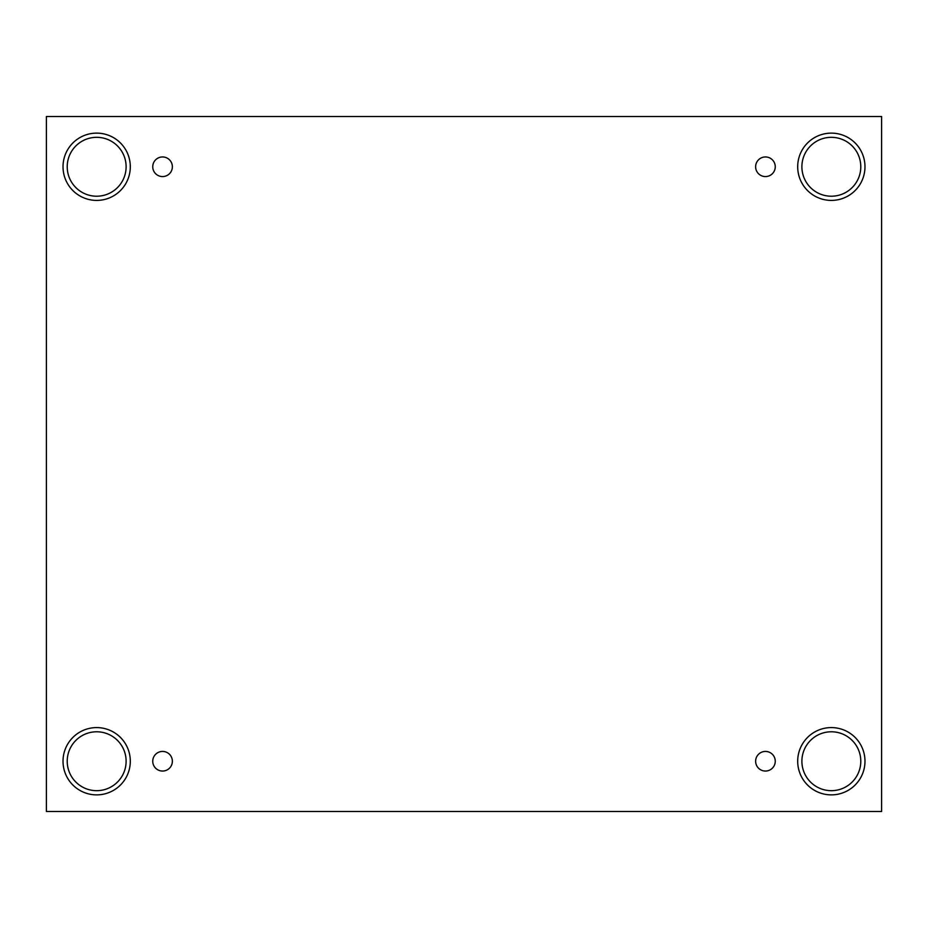 <?xml version="1.0" encoding="UTF-8"?>
<svg xmlns="http://www.w3.org/2000/svg" width="928" height="928" viewBox="0 0 928 928"><rect width="100%" height="100%" fill="white"/><g stroke="black" fill="none" stroke-linecap="round" stroke-linejoin="round"><path stroke-width="1.39" d="M881.6 116.499L46.4 116.499L46.4 811.501L881.6 811.501L881.6 116.499M162.562 771.052A9.814 9.814 0 0 1 154.06 756.332A9.814 9.814 0 0 1 171.054 756.332A9.814 9.814 0 0 1 162.562 771.052M765.438 771.052A9.814 9.814 0 0 1 756.946 756.332A9.814 9.814 0 0 1 773.94 756.332A9.814 9.814 0 0 1 765.438 771.052M765.438 176.575A9.814 9.814 0 0 1 756.946 161.855A9.814 9.814 0 0 1 773.94 161.855A9.814 9.814 0 0 1 765.438 176.575M162.562 176.575A9.814 9.814 0 0 1 154.06 161.855A9.814 9.814 0 0 1 171.054 161.855A9.814 9.814 0 0 1 162.562 176.575M831.337 794.878A33.652 33.652 0 0 1 802.198 744.407A33.652 33.652 0 0 1 860.476 744.407A33.652 33.652 0 0 1 831.337 794.878M96.663 794.878A33.652 33.652 0 0 1 67.524 744.407A33.652 33.652 0 0 1 125.802 744.407A33.652 33.652 0 0 1 96.663 794.878M96.663 200.413A33.652 33.652 0 0 1 67.524 149.942A33.652 33.652 0 0 1 125.802 149.942A33.652 33.652 0 0 1 96.663 200.413M831.337 200.413A33.652 33.652 0 0 1 802.198 149.942A33.652 33.652 0 0 1 860.476 149.942A33.652 33.652 0 0 1 831.337 200.413M801.896 166.762A29.441 29.441 0 0 1 846.058 141.265A29.441 29.441 0 0 1 846.058 192.27A29.441 29.441 0 0 1 801.896 166.762M67.222 166.762A29.441 29.441 0 0 1 111.383 141.265A29.441 29.441 0 0 1 111.383 192.27A29.441 29.441 0 0 1 67.222 166.762M67.222 761.238A29.441 29.441 0 0 1 111.383 735.73A29.441 29.441 0 0 1 111.383 786.735A29.441 29.441 0 0 1 67.222 761.238M801.896 761.238A29.441 29.441 0 0 1 846.058 735.73A29.441 29.441 0 0 1 846.058 786.735A29.441 29.441 0 0 1 801.896 761.238"/></g></svg>
